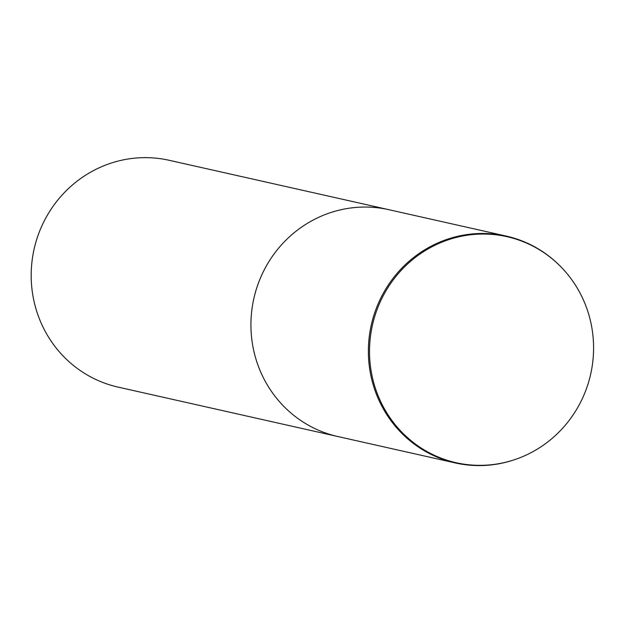 <?xml version="1.0" encoding="UTF-8"?>
<svg xmlns="http://www.w3.org/2000/svg" width="624" height="624" viewBox="0 0 624 624"><rect width="100%" height="100%" fill="white"/><g stroke="black" fill="none" stroke-linecap="round" stroke-linejoin="round"><path stroke-width="0.94" d="M506.314 236.106L388.869 209.695A116.251 112.234 102.7 0 0 260.816 277.118A116.251 112.234 102.7 0 0 337.857 436.535L118.108 387.114A116.251 112.234 102.7 0 1 41.075 227.698A116.251 112.234 102.7 0 1 169.12 160.282L388.869 209.695A116.251 112.234 102.7 0 0 260.816 277.118A116.251 112.234 102.7 0 0 337.857 436.535L455.302 462.946A116.251 112.234 -77.3 0 1 378.261 303.529A116.251 112.234 -77.3 0 1 506.314 236.106A116.251 112.234 -77.3 0 1 559.619 265.535L560.079 265.996A115.846 111.844 -77.3 0 1 583.729 395.53A115.846 111.844 -77.3 0 1 516.688 458.952A115.846 111.844 -77.3 0 1 382.036 404.368A115.846 111.844 -77.3 0 1 415.022 257.681A115.846 111.844 -77.3 0 1 560.079 265.996M516.688 458.952L516.071 459.17A116.251 112.234 -77.3 0 1 455.302 462.946"/></g></svg>

